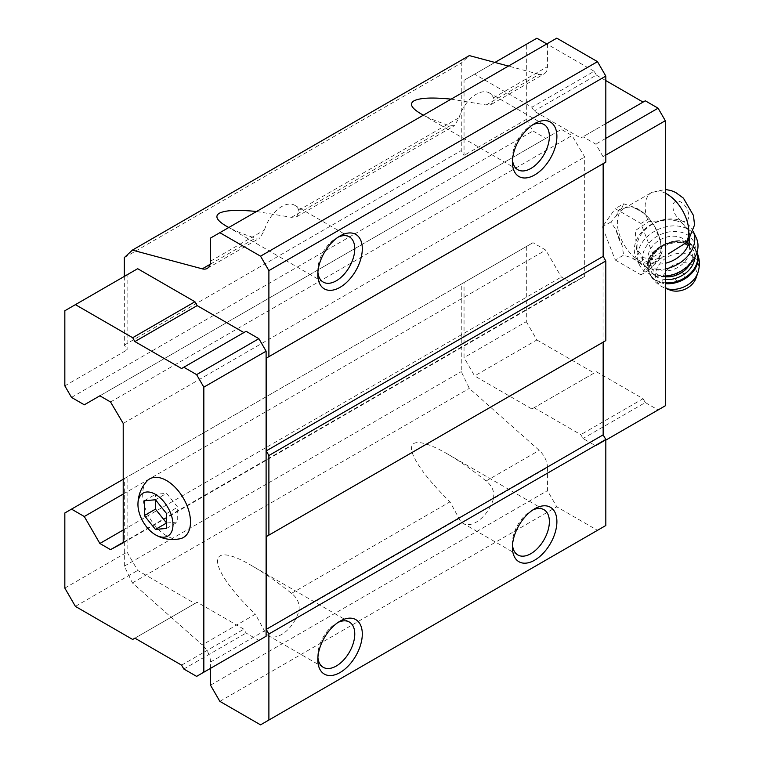 <?xml version="1.0" encoding="UTF-8"?>
<svg xmlns="http://www.w3.org/2000/svg" width="763" height="763" viewBox="0 0 763 763"><rect width="100%" height="100%" fill="white"/><g stroke="black" fill="none" stroke-linecap="round" stroke-linejoin="round"><path stroke-width="0.57" stroke-dasharray="3.81 2.86" d="M687.759 241.728L689.609 234.06L688.655 230.903L680.844 221.699L669.428 219.801L648.397 221.737L635.236 230.636L636.495 249.253L643.991 257.741L654.177 259.83L664.964 256.063L654.616 262.043A30.863 17.816 -120 0 0 654.616 226.401A30.863 17.816 -120 0 0 623.752 208.585A30.863 17.816 -120 0 0 619.022 233.316A30.863 17.816 -120 0 0 639.184 260.517A30.863 17.816 -120 0 0 654.616 262.043M124.331 276.397L124.331 345.095L127.106 349.912L127.106 274.794L137.674 268.7M181.594 368.529L246.096 331.295M64.836 512.984L127.106 477.028L127.106 552.145L137.674 570.447L194.937 603.504L197.159 602.226L243.864 629.189L246.096 633.042L258.876 640.424L196.606 676.38M127.106 477.028L124.331 478.639L124.331 566.146L132.381 582.922L202.262 644.888L255.386 614.215L264.484 630.887A26.133 15.088 120 0 0 268.614 635.77A26.133 15.088 120 0 0 281.681 634.473A26.133 15.088 120 0 0 298.867 611.029C300.002 603.886 297.541 598.001 291.485 593.376C277.608 582.236 264.627 573.166 252.553 566.146C204.551 537.514 206.296 567.081 255.386 614.215M210.512 668.35L210.512 662.046A15.727 9.08 -120 0 0 202.262 644.888M256.53 211.504L291.485 217.331L296.874 216.654L298.867 210.187A26.133 15.088 120 0 0 294.747 205.295A26.133 15.088 120 0 0 264.484 230.035L259.964 237.961L255.386 238.17C244.513 234.67 235.653 231.113 228.795 227.517M451.124 99.152L486.079 104.979L491.477 104.302L493.47 97.836A26.133 15.088 120 0 0 489.341 92.943A26.133 15.088 120 0 0 459.088 117.683L454.567 125.609L449.989 125.819C439.116 122.318 430.246 118.761 423.398 115.165M493.47 498.678C494.605 491.534 492.145 485.649 486.079 481.024C472.202 469.884 459.231 460.814 447.156 453.794C439.135 449.178 432.268 445.954 426.546 444.114C414.519 440.47 409.712 443.246 412.144 452.43C416.15 464.343 428.758 480.824 449.989 501.863L459.088 518.535A26.133 15.088 120 0 0 463.208 523.418A26.133 15.088 120 0 0 476.274 522.121A26.133 15.088 120 0 0 493.47 498.678L547.443 467.519A15.727 9.08 -120 0 0 539.203 450.361L469.321 388.386L461.262 371.619L461.262 284.113L464.047 282.501L464.047 357.618L474.605 375.921L531.878 408.978L534.1 407.7L580.805 434.662L583.027 438.515L595.817 445.897L603.047 441.72L603.047 156.663L595.817 144.15L583.027 136.768L580.805 138.046L534.1 111.083L531.878 107.23L474.605 74.164L464.047 80.268L464.047 155.385L461.262 150.569L461.262 63.062L469.321 55.594M486.079 104.979L539.203 74.316A15.727 9.08 -120 0 0 544.191 73.868A15.727 9.08 -120 0 0 547.443 66.667L547.443 43.539L556.79 38.15M210.512 238.075L547.443 43.539M539.203 74.316L508.425 66.066M124.331 257.589L461.262 63.062M124.331 345.095L461.262 150.569M536.885 38.217L526.317 44.311L526.317 119.429L464.047 155.385M526.317 119.429L532.994 130.988L545.774 138.37L561.349 129.386L572.021 135.547L584.696 156.987L584.696 276.406L572.021 283.207L561.349 277.045L545.774 250.083L532.994 242.701L464.047 282.501M71.512 397.418L532.994 130.988M64.836 385.868L127.106 349.912M84.292 404.8L545.774 138.37M99.867 395.816L561.349 129.386M110.54 401.977L572.021 135.547M123.215 423.427L584.696 156.987M123.215 542.836L584.696 276.406M123.215 542.321L572.021 283.207M123.215 529.999L561.349 277.045M123.215 494.043L545.774 250.083M123.215 479.278L532.994 242.701M124.331 478.639L461.262 284.113M124.331 566.146L461.262 371.619M132.381 582.922L469.321 388.386M547.443 467.519L547.443 490.647L556.79 506.823L597.486 530.323L605.822 525.507M210.512 685.174L547.443 490.647M219.849 701.35L556.79 506.823M260.545 724.85L597.486 530.323M603.161 342.148L605.822 340.603M603.161 163.663L605.822 162.128M512.507 159.801A26.133 15.088 -60 0 1 512.421 157.779A26.133 15.088 -60 0 1 530.895 125.771A26.133 15.088 -60 0 1 532.688 124.836M317.904 272.153A26.133 15.088 -60 0 1 317.818 270.131A26.133 15.088 -60 0 1 336.292 238.123A26.133 15.088 -60 0 1 338.085 237.188M317.904 657.363A26.133 15.088 -60 0 1 317.818 655.341A26.133 15.088 -60 0 1 336.292 623.333A26.133 15.088 -60 0 1 338.085 622.398M512.507 545.011A26.133 15.088 -60 0 1 512.421 542.989A26.133 15.088 -60 0 1 530.895 510.981A26.133 15.088 -60 0 1 532.688 510.046M64.836 310.751L127.106 274.794M64.836 588.101L127.106 552.145M75.403 606.394L137.674 570.447M132.667 639.461L194.937 603.504M134.889 638.173L197.159 602.226M181.594 665.145L243.864 629.189M183.816 668.998L246.096 633.042M146.887 481.148A33.81 19.523 -120 0 0 145.418 508.797A33.81 19.523 -120 0 0 166.582 535.779A33.81 19.523 -120 0 0 180.135 538.735M605.822 155.061L603.047 156.663M605.822 138.37L595.817 144.15M605.822 123.606L583.027 136.768M645.298 100.811L580.805 138.046M605.822 80.592L596.37 75.127L534.1 111.083M596.37 75.127L594.148 71.283L531.878 107.23M594.148 71.283L546.775 43.93M494.91 62.442L474.605 74.164M526.317 44.311L464.047 80.268M526.317 246.554L526.317 321.671L464.047 357.618M526.317 321.671L536.885 339.964L474.605 375.921M536.885 339.964L594.148 373.031L531.878 408.978M594.148 373.031L534.1 407.7M596.37 371.743L643.075 398.706L580.805 434.662M643.075 398.706L645.298 402.559L583.027 438.515M645.298 402.559L658.087 409.941L595.817 445.897M658.087 409.941L665.317 405.773M605.822 440.117L603.047 441.72M615.226 260.002L640.901 274.833L653.748 256.559L640.901 223.464L615.226 208.642L602.389 226.907L615.226 260.002L623.648 255.138L632.432 258.056A32.551 18.789 -120 0 0 638.354 262.367A32.551 18.789 -120 0 0 644.268 264.895L649.323 269.968L654.654 263.969A32.551 18.789 -120 0 0 660.567 255.548L662.17 251.704L660.567 241.699A32.551 18.789 -120 0 0 654.654 226.449L649.323 218.609L644.268 213.535A32.551 18.789 -120 0 0 632.432 206.697L623.648 203.778L615.226 208.642M654.654 263.969L660.567 255.548M660.567 241.699L654.654 226.449M644.268 213.535L632.432 206.697M623.648 203.778L622.055 207.622A32.551 18.789 -120 0 0 616.132 216.043L610.801 222.052L616.132 229.892A32.551 18.789 -120 0 0 622.055 245.142L623.648 255.138M622.055 207.622L616.132 216.043M616.132 229.892L622.055 245.142M632.432 258.056L644.268 264.895M649.323 218.609L640.901 223.464M662.17 251.704L653.748 256.559M649.323 269.968L640.901 274.833M610.801 222.052L602.389 226.907M688.655 230.903A27.525 20.83 -25 0 0 688.407 230.34A27.525 20.83 -25 0 0 669.428 219.801M665.307 220.03A27.525 20.83 -25 0 0 638.526 253.612A27.525 20.83 -25 0 0 665.317 263.273M689.809 239.277A27.525 20.83 -25 0 0 689.609 234.06M676.38 280.507A5.198 3.939 -25 0 0 684.64 276.931A5.198 3.939 -25 0 0 678.269 273.249A5.198 3.939 -25 0 0 676.38 280.507M696.047 278.018A17.692 13.391 -25 0 0 687.043 263.016A17.692 13.391 -25 0 0 665.67 271.599A17.692 13.391 -25 0 0 668.245 289.187A17.692 13.391 -25 0 0 670.162 290.102M654.826 268.643A21.622 16.366 -25 0 0 680.348 265.81A21.622 16.366 -25 0 0 688.493 244.475A21.622 16.366 -25 0 0 661.979 238.781A21.622 16.366 -25 0 0 649.303 262.758A21.622 16.366 -25 0 0 654.826 268.643M650.992 272.744A27.525 20.83 -25 0 0 694.712 253.783A27.525 20.83 -25 0 0 661.006 234.327A27.525 20.83 -25 0 0 650.992 272.744M696.276 237.903A31.455 23.815 -25 0 0 657.706 229.634A31.455 23.815 -25 0 0 639.27 264.503A31.455 23.815 -25 0 0 647.301 273.059A31.455 23.815 -25 0 0 665.317 276.34M693.424 231.847A31.455 23.815 -25 0 0 693.062 231.008A31.455 23.815 -25 0 0 671.364 218.962A31.455 23.815 -25 0 0 642.017 231.79A31.455 23.815 -25 0 0 636.056 257.608A31.455 23.815 -25 0 0 644.086 266.163A31.455 23.815 -25 0 0 665.317 268.938M166.582 513.594L177.703 507.176L166.582 493.346L155.461 494.338L155.461 499.765L166.582 493.346M144.341 500.757L155.461 494.338M166.582 522.998L177.703 522.006L177.703 507.176M166.582 528.425L177.703 522.006M680.882 220.393A11.207 6.466 -120 0 0 687.749 210.626A11.207 6.466 -120 0 0 674.025 202.7A11.207 6.466 -120 0 0 680.882 220.393M665.317 193.173A30.863 17.816 -120 0 0 651.554 192.534A30.863 17.816 -120 0 0 648.397 221.737M210.13 264.303L255.386 238.17M210.512 261.194L264.484 230.035M298.867 210.187L459.088 117.683M291.485 217.331L449.989 125.819M486.079 481.024L539.203 450.361M298.867 611.029L459.088 518.535M291.485 593.376L449.989 501.863M210.512 662.046L264.484 630.887M493.47 97.836L547.443 66.667M697.868 272.715A22.518 17.053 -25 0 0 686.414 253.612A22.518 17.053 -25 0 0 659.203 264.542A22.518 17.053 -25 0 0 662.484 286.936A22.518 17.053 -25 0 0 664.926 288.09A22.518 17.053 -25 0 0 665.317 288.233L661.054 286.249C656.008 283.273 652.212 279.124 649.685 273.803A25.952 19.647 -25 0 0 656.314 280.86A25.952 19.647 -25 0 0 665.317 283.617M696.943 252.563A25.952 19.647 -25 0 0 696.323 251.027L696.972 252.439A25.952 19.647 -25 0 0 696.714 251.857A25.952 19.647 -25 0 0 664.897 245.028A25.952 19.647 -25 0 0 649.685 273.803L649.294 272.973A25.952 19.647 -25 0 0 655.922 280.031A25.952 19.647 -25 0 0 665.317 282.815M696.323 251.027A25.952 19.647 -25 0 0 664.506 244.198A25.952 19.647 -25 0 0 649.294 272.973C636.819 249.978 686.719 226.697 696.323 251.027M694.797 257.522A23.586 17.854 -25 0 0 663.572 244.923A23.586 17.854 -25 0 0 656.809 276.988A23.586 17.854 -25 0 0 665.317 279.525M690.086 263.969A21.622 16.366 -25 0 0 691.211 250.293A21.622 16.366 -25 0 0 664.697 244.599A21.622 16.366 -25 0 0 652.022 268.586A21.622 16.366 -25 0 0 657.544 274.461A21.622 16.366 -25 0 0 665.317 276.788M623.752 208.585L651.554 192.534L665.317 189.453M207.25 268.395L259.964 237.961M296.874 216.654L454.567 125.609M491.477 104.302L544.191 73.868M543.962 124.483L489.341 92.943M517.829 169.739L421.023 113.849M512.421 157.779L512.421 162.118M530.895 125.771L534.653 123.606M349.359 236.835L294.747 205.295M323.226 282.091L226.42 226.201M317.818 270.131L317.818 274.47M336.292 238.123L340.06 235.958M349.359 622.045L252.553 566.146M323.226 667.301L268.614 635.77M317.818 655.341L317.818 659.69M336.292 623.333L340.06 621.168M543.962 509.694L447.156 453.794M517.829 554.959L463.208 523.418M512.421 542.989L512.421 547.338M530.895 510.981L534.653 508.816M638.526 253.612L636.495 249.253M688.493 244.475L691.211 250.293C684.669 230.979 641.425 251.161 652.022 268.586L649.303 262.758M693.433 231.818L693.062 231.008M639.27 264.503L636.056 257.608"/><path stroke-width="1.14" d="M166.582 528.425L166.582 513.594L155.461 499.765L144.341 500.757L144.341 515.578L155.461 529.417L166.582 528.425M155.461 534.815A24.769 14.297 -120 0 0 172.982 524.61A24.769 14.297 -120 0 0 155.309 494.271A24.769 14.297 -120 0 0 137.95 504.753A24.769 14.297 -120 0 0 155.223 534.672A24.769 14.297 -120 0 0 155.461 534.815M668.274 253.965L687.759 241.728M243.864 332.573L197.159 305.61L194.937 301.757L137.674 268.7L64.836 310.751L64.836 385.868L71.512 397.418L84.292 404.8L99.867 395.816L110.54 401.977L123.215 423.427L123.215 542.836L110.54 549.646L123.215 542.321M258.876 640.424L266.106 636.247L266.106 351.199L258.876 338.677L246.096 331.295L181.594 368.529L134.889 341.566L197.159 305.61M210.512 668.35L210.512 685.174L219.849 701.35L260.545 724.85L268.891 720.034L268.891 634.005L266.22 629.38L266.22 536.675L268.891 535.13L268.891 455.521L266.22 450.904L266.22 358.19L268.891 356.655L268.891 270.617L260.545 256.177L219.849 232.677L210.512 238.075L210.512 261.194A15.727 9.08 -120 0 1 207.25 268.395A15.727 9.08 -120 0 1 202.262 268.843L132.381 250.121L124.331 257.589L124.331 276.397M268.891 270.617L605.822 76.09L597.486 61.65L556.79 38.15L219.849 232.677M260.545 256.177L597.486 61.65M228.795 227.517L226.42 226.201C216.902 220.574 214.527 216.253 219.286 213.249C225.209 210.168 237.627 209.587 256.53 211.504M423.398 115.165L421.023 113.849C411.505 108.222 409.121 103.902 413.889 100.897C419.812 97.817 432.23 97.235 451.124 99.152M508.425 66.066L469.321 55.594L132.381 250.121M110.54 549.646L99.867 543.475L123.215 529.999M99.867 543.475L84.292 516.513L123.215 494.043M84.292 516.513L71.512 509.131L123.215 479.278M71.512 509.131L64.836 512.984L64.836 588.101L75.403 606.394L132.667 639.461L134.889 638.173L181.594 665.145L183.816 668.998L196.606 676.38L266.106 636.247M268.891 720.034L605.822 525.507L605.822 439.478L603.161 434.853L603.161 342.148L266.22 536.675M534.653 560.176A31.455 18.159 -60 0 1 512.421 547.338A31.455 18.159 -60 0 1 534.653 508.816A31.455 18.159 -60 0 1 556.895 521.654A31.455 18.159 -60 0 1 534.653 560.176M340.06 672.527A31.455 18.159 -60 0 1 317.818 659.69A31.455 18.159 -60 0 1 340.06 621.168A31.455 18.159 -60 0 1 362.301 634.005A31.455 18.159 -60 0 1 340.06 672.527M268.891 634.005L605.822 439.478M266.22 629.38L603.161 434.853M268.891 535.13L605.822 340.603L605.822 260.994L603.161 256.368L603.161 163.663L266.22 358.19M268.891 455.521L605.822 260.994M266.22 450.904L603.161 256.368M268.891 356.655L605.822 162.128L605.822 76.09M340.06 287.317A31.455 18.159 -60 0 1 317.818 274.47A31.455 18.159 -60 0 1 340.06 235.958A31.455 18.159 -60 0 1 362.301 248.795A31.455 18.159 -60 0 1 340.06 287.317M534.653 174.965A31.455 18.159 -60 0 1 512.421 162.118A31.455 18.159 -60 0 1 534.653 123.606A31.455 18.159 -60 0 1 556.895 136.443A31.455 18.159 -60 0 1 534.653 174.965M532.688 124.836A26.133 15.088 -60 0 1 543.962 124.483A26.133 15.088 -60 0 1 547.968 145.418A26.133 15.088 -60 0 1 530.895 168.451A26.133 15.088 -60 0 1 517.829 169.739A26.133 15.088 -60 0 1 512.507 159.801M338.085 237.188A26.133 15.088 -60 0 1 349.359 236.835A26.133 15.088 -60 0 1 353.364 257.77A26.133 15.088 -60 0 1 336.292 280.803A26.133 15.088 -60 0 1 323.226 282.091A26.133 15.088 -60 0 1 317.904 272.153M338.085 622.398A26.133 15.088 -60 0 1 349.359 622.045A26.133 15.088 -60 0 1 353.364 642.98A26.133 15.088 -60 0 1 336.292 666.013A26.133 15.088 -60 0 1 323.226 667.301A26.133 15.088 -60 0 1 317.904 657.363M532.688 510.046A26.133 15.088 -60 0 1 543.962 509.694A26.133 15.088 -60 0 1 547.968 530.628A26.133 15.088 -60 0 1 530.895 553.661A26.133 15.088 -60 0 1 517.829 554.959A26.133 15.088 -60 0 1 512.507 545.011M203.835 672.203L203.835 387.146L196.606 374.633L258.876 338.677M203.835 387.146L266.106 351.199M196.606 374.633L183.816 367.241M134.889 341.566L132.667 337.713L194.937 301.757M132.667 337.713L75.403 304.647M155.223 534.672L155.576 534.882C163.234 539.203 171.417 540.49 180.135 538.735A33.81 19.523 -120 0 0 183.492 498.411A33.81 19.523 -120 0 0 146.887 481.148C140.907 487.948 137.931 495.816 137.95 504.753M605.822 440.117L665.317 405.773L665.317 120.716L605.822 155.061M665.317 120.716L658.087 108.193L605.822 138.37M658.087 108.193L645.298 100.811L605.822 123.606M643.075 102.099L605.822 80.592M546.775 43.93L536.885 38.217L494.91 62.442M665.317 263.273A27.525 20.83 -25 0 0 689.809 239.277M697.868 272.715A22.518 17.053 -25 0 1 665.317 288.233L670.162 290.102A17.692 13.391 -25 0 0 696.047 278.018L697.868 272.715C700.186 265.658 699.795 258.705 696.714 251.857M665.317 276.34A31.455 23.815 -25 0 0 696.276 237.903L693.433 231.818M665.317 268.938A31.455 23.815 -25 0 0 693.424 231.847M155.461 499.765L155.461 509.159L166.582 522.998L155.461 529.417M144.341 515.578L155.461 509.159M685.575 243.197A30.863 17.816 -120 0 0 685.613 216.892A30.863 17.816 -120 0 0 665.317 193.173M202.262 268.843L210.13 264.303M665.317 283.617A25.952 19.647 -25 0 0 690.706 274.289A25.952 19.647 -25 0 0 696.972 252.448M665.317 282.815A25.952 19.647 -25 0 0 690 273.764A25.952 19.647 -25 0 0 696.943 252.563M665.317 279.525A23.586 17.854 -25 0 0 694.797 257.522M665.317 276.788A21.622 16.366 -25 0 0 690.086 263.969M665.317 189.453L671.03 190.55L675.684 192.467L683.419 198.161L693.443 215.424L694.549 224.923L687.778 241.747"/></g></svg>
